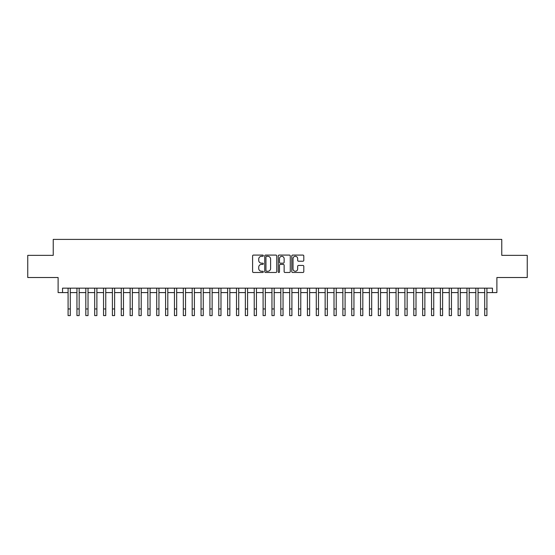 <?xml version="1.0" encoding="UTF-8"?>
<svg xmlns="http://www.w3.org/2000/svg" width="555" height="555" viewBox="0 0 555 555"><rect width="100%" height="100%" fill="white"/><g stroke="black" fill="none" stroke-linecap="round" stroke-linejoin="round"><path stroke-width="0.83" d="M263.32 255.689A0.61 0.61 0 0 0 262.709 255.085L253.462 255.085A0.867 0.867 0 0 0 252.594 255.952L252.594 271.61A0.867 0.867 0 0 0 253.462 272.484L262.709 272.484A0.61 0.61 0 0 0 263.32 271.874A0.61 0.61 0 0 0 262.709 271.263L261.509 271.263A2.782 2.782 0 0 1 258.727 268.481L258.727 267.177A2.782 2.782 0 0 1 261.509 264.395L262.709 264.395A0.61 0.61 0 0 0 263.32 263.785A0.61 0.61 0 0 0 262.709 263.174L261.509 263.174A2.782 2.782 0 0 1 258.727 260.392L258.727 259.081A2.782 2.782 0 0 1 261.509 256.299L262.709 256.299A0.61 0.61 0 0 0 263.32 255.689M302.926 261.218A0.867 0.867 0 0 0 303.8 260.344L303.8 255.952A0.867 0.867 0 0 0 302.926 255.085L292.658 255.085A0.867 0.867 0 0 0 291.791 255.952L291.791 271.61A0.867 0.867 0 0 0 292.658 272.484L302.926 272.484A0.867 0.867 0 0 0 303.8 271.61L303.8 266.303A0.867 0.867 0 0 0 302.926 265.436L298.534 265.436A0.867 0.867 0 0 0 297.667 266.303L297.667 268.939A2.324 2.324 0 0 1 295.336 271.263A2.324 2.324 0 0 1 293.012 268.939L293.012 258.63A2.324 2.324 0 0 1 295.336 256.299A2.324 2.324 0 0 1 297.667 258.63L297.667 260.344A0.867 0.867 0 0 0 298.534 261.218L302.926 261.218M62.542 292.589L62.542 288.156L492.458 288.156L492.458 292.589L496.892 292.589L496.892 277.521L527.25 277.521L527.25 255.362L501.769 255.362L501.769 239.406L53.231 239.406L53.231 255.362L27.75 255.362L27.75 277.521L58.108 277.521L58.108 292.589L68.085 292.589M276.737 255.952A0.867 0.867 0 0 0 275.87 255.085L265.602 255.085A0.867 0.867 0 0 0 264.728 255.952L264.728 271.61A0.867 0.867 0 0 0 265.602 272.484L275.87 272.484A0.867 0.867 0 0 0 276.737 271.61L276.737 255.952M279.13 255.085L289.398 255.085A0.867 0.867 0 0 1 290.272 255.952L290.272 271.61A0.867 0.867 0 0 1 289.398 272.484L285.006 272.484A0.867 0.867 0 0 1 284.132 271.61L284.132 265.262A0.867 0.867 0 0 0 283.265 264.395L280.351 264.395A0.867 0.867 0 0 0 279.477 265.262L279.477 271.874A0.61 0.61 0 0 1 278.874 272.484A0.61 0.61 0 0 1 278.263 271.874L278.263 255.952A0.867 0.867 0 0 1 279.13 255.085M70.298 292.589L76.944 292.589M79.164 292.589L85.81 292.589M88.03 292.589L94.676 292.589M96.889 292.589L103.542 292.589M105.755 292.589L112.401 292.589M114.621 292.589L121.267 292.589M123.481 292.589L130.134 292.589M132.347 292.589L138.993 292.589M141.213 292.589L147.859 292.589M150.079 292.589L156.725 292.589M158.938 292.589L165.591 292.589M167.804 292.589L174.45 292.589M176.67 292.589L183.316 292.589M185.536 292.589L192.183 292.589M194.396 292.589L201.049 292.589M203.262 292.589L209.908 292.589M212.128 292.589L218.774 292.589M220.987 292.589L227.64 292.589M229.853 292.589L236.506 292.589M238.719 292.589L245.365 292.589M247.585 292.589L254.232 292.589M256.445 292.589L263.098 292.589M265.311 292.589L271.957 292.589M274.177 292.589L280.823 292.589M283.043 292.589L289.689 292.589M291.902 292.589L298.555 292.589M300.768 292.589L307.414 292.589M309.635 292.589L316.281 292.589M318.494 292.589L325.147 292.589M327.36 292.589L334.013 292.589M336.226 292.589L342.872 292.589M345.092 292.589L351.738 292.589M353.951 292.589L360.604 292.589M362.817 292.589L369.463 292.589M371.683 292.589L378.33 292.589M380.55 292.589L387.196 292.589M389.409 292.589L396.062 292.589M398.275 292.589L404.921 292.589M407.141 292.589L413.787 292.589M416.007 292.589L422.653 292.589M424.866 292.589L431.519 292.589M433.733 292.589L440.379 292.589M442.599 292.589L449.245 292.589M451.458 292.589L458.111 292.589M460.324 292.589L466.97 292.589M469.19 292.589L475.836 292.589M478.056 292.589L484.702 292.589M486.915 292.589L492.458 292.589M266.56 256.299A0.61 0.61 0 0 0 265.949 256.909L265.949 270.66A0.61 0.61 0 0 0 266.56 271.263L267.822 271.263A2.782 2.782 0 0 0 270.604 268.481L270.604 259.081A2.782 2.782 0 0 0 267.822 256.299L266.56 256.299M284.132 258.672A2.324 2.324 0 0 0 281.808 256.341A2.324 2.324 0 0 0 279.477 258.672L279.477 262.307A0.867 0.867 0 0 0 280.351 263.174L283.265 263.174A0.867 0.867 0 0 0 284.132 262.307L284.132 258.672M68.085 308.948L70.298 308.948L70.298 315.594L68.085 315.594L68.085 288.156M70.298 308.948L70.298 288.156M76.944 315.594L79.164 315.594L76.944 315.594L76.944 288.156M79.164 315.594L79.164 288.156M85.81 315.594L88.03 315.594L85.81 315.594L85.81 288.156M88.03 315.594L88.03 288.156M94.676 315.594L96.889 315.594L94.676 315.594L94.676 288.156M96.889 315.594L96.889 288.156M103.542 315.594L105.755 315.594L103.542 315.594L103.542 288.156M105.755 315.594L105.755 288.156M112.401 315.594L114.621 315.594L112.401 315.594L112.401 288.156M114.621 315.594L114.621 288.156M121.267 315.594L123.481 315.594L121.267 315.594L121.267 288.156M123.481 315.594L123.481 288.156M130.134 315.594L132.347 315.594L130.134 315.594L130.134 288.156M132.347 315.594L132.347 288.156M138.993 315.594L141.213 315.594L138.993 315.594L138.993 288.156M141.213 315.594L141.213 288.156M147.859 315.594L150.079 315.594L147.859 315.594L147.859 288.156M150.079 315.594L150.079 288.156M156.725 315.594L158.938 315.594L156.725 315.594L156.725 288.156M158.938 315.594L158.938 288.156M165.591 315.594L167.804 315.594L165.591 315.594L165.591 288.156M167.804 315.594L167.804 288.156M174.45 315.594L176.67 315.594L174.45 315.594L174.45 288.156M176.67 315.594L176.67 288.156M183.316 315.594L185.536 315.594L183.316 315.594L183.316 288.156M185.536 315.594L185.536 288.156M192.183 315.594L194.396 315.594L192.183 315.594L192.183 288.156M194.396 315.594L194.396 288.156M201.049 315.594L203.262 315.594L201.049 315.594L201.049 288.156M203.262 315.594L203.262 288.156M209.908 315.594L212.128 315.594L209.908 315.594L209.908 288.156M212.128 315.594L212.128 288.156M218.774 315.594L220.987 315.594L218.774 315.594L218.774 288.156M220.987 315.594L220.987 288.156M227.64 315.594L229.853 315.594L227.64 315.594L227.64 288.156M229.853 315.594L229.853 288.156M236.506 315.594L238.719 315.594L236.506 315.594L236.506 288.156M238.719 315.594L238.719 288.156M245.365 315.594L247.585 315.594L245.365 315.594L245.365 288.156M247.585 315.594L247.585 288.156M254.232 315.594L256.445 315.594L254.232 315.594L254.232 288.156M256.445 315.594L256.445 288.156M263.098 315.594L265.311 315.594L263.098 315.594L263.098 288.156M265.311 315.594L265.311 288.156M271.957 315.594L274.177 315.594L271.957 315.594L271.957 288.156M274.177 315.594L274.177 288.156M280.823 315.594L283.043 315.594L280.823 315.594L280.823 288.156M283.043 315.594L283.043 288.156M289.689 315.594L291.902 315.594L289.689 315.594L289.689 288.156M291.902 315.594L291.902 288.156M298.555 315.594L300.768 315.594L298.555 315.594L298.555 288.156M300.768 315.594L300.768 288.156M307.414 315.594L309.635 315.594L307.414 315.594L307.414 288.156M309.635 315.594L309.635 288.156M316.281 315.594L318.494 315.594L316.281 315.594L316.281 288.156M318.494 315.594L318.494 288.156M325.147 315.594L327.36 315.594L325.147 315.594L325.147 288.156M327.36 315.594L327.36 288.156M334.013 315.594L336.226 315.594L334.013 315.594L334.013 288.156M336.226 315.594L336.226 288.156M342.872 315.594L345.092 315.594L342.872 315.594L342.872 288.156M345.092 315.594L345.092 288.156M351.738 315.594L353.951 315.594L351.738 315.594L351.738 288.156M353.951 315.594L353.951 288.156M360.604 315.594L362.817 315.594L360.604 315.594L360.604 288.156M362.817 315.594L362.817 288.156M369.463 315.594L371.683 315.594L369.463 315.594L369.463 288.156M371.683 315.594L371.683 288.156M378.33 315.594L380.55 315.594L378.33 315.594L378.33 288.156M380.55 315.594L380.55 288.156M387.196 315.594L389.409 315.594L387.196 315.594L387.196 288.156M389.409 315.594L389.409 288.156M396.062 315.594L398.275 315.594L396.062 315.594L396.062 288.156M398.275 315.594L398.275 288.156M404.921 315.594L407.141 315.594L404.921 315.594L404.921 288.156M407.141 315.594L407.141 288.156M413.787 315.594L416.007 315.594L413.787 315.594L413.787 288.156M416.007 315.594L416.007 288.156M422.653 315.594L424.866 315.594L422.653 315.594L422.653 288.156M424.866 315.594L424.866 288.156M431.519 315.594L433.733 315.594L431.519 315.594L431.519 288.156M433.733 315.594L433.733 288.156M440.379 315.594L442.599 315.594L440.379 315.594L440.379 288.156M442.599 315.594L442.599 288.156M449.245 315.594L451.458 315.594L449.245 315.594L449.245 288.156M451.458 315.594L451.458 288.156M458.111 315.594L460.324 315.594L458.111 315.594L458.111 288.156M460.324 315.594L460.324 288.156M466.97 315.594L469.19 315.594L466.97 315.594L466.97 288.156M469.19 315.594L469.19 288.156M475.836 315.594L478.056 315.594L475.836 315.594L475.836 288.156M478.056 315.594L478.056 288.156M484.702 315.594L486.915 315.594L484.702 315.594L484.702 288.156M486.915 315.594L486.915 288.156M76.944 308.948L79.164 308.948M85.81 308.948L88.03 308.948M94.676 308.948L96.889 308.948M103.542 308.948L105.755 308.948M112.401 308.948L114.621 308.948M121.267 308.948L123.481 308.948M130.134 308.948L132.347 308.948M138.993 308.948L141.213 308.948M147.859 308.948L150.079 308.948M156.725 308.948L158.938 308.948M165.591 308.948L167.804 308.948M174.45 308.948L176.67 308.948M183.316 308.948L185.536 308.948M192.183 308.948L194.396 308.948M201.049 308.948L203.262 308.948M209.908 308.948L212.128 308.948M218.774 308.948L220.987 308.948M227.64 308.948L229.853 308.948M236.506 308.948L238.719 308.948M245.365 308.948L247.585 308.948M254.232 308.948L256.445 308.948M263.098 308.948L265.311 308.948M271.957 308.948L274.177 308.948M280.823 308.948L283.043 308.948M289.689 308.948L291.902 308.948M298.555 308.948L300.768 308.948M307.414 308.948L309.635 308.948M316.281 308.948L318.494 308.948M325.147 308.948L327.36 308.948M334.013 308.948L336.226 308.948M342.872 308.948L345.092 308.948M351.738 308.948L353.951 308.948M360.604 308.948L362.817 308.948M369.463 308.948L371.683 308.948M378.33 308.948L380.55 308.948M387.196 308.948L389.409 308.948M396.062 308.948L398.275 308.948M404.921 308.948L407.141 308.948M413.787 308.948L416.007 308.948M422.653 308.948L424.866 308.948M431.519 308.948L433.733 308.948M440.379 308.948L442.599 308.948M449.245 308.948L451.458 308.948M458.111 308.948L460.324 308.948M466.97 308.948L469.19 308.948M475.836 308.948L478.056 308.948M484.702 308.948L486.915 308.948"/></g></svg>
